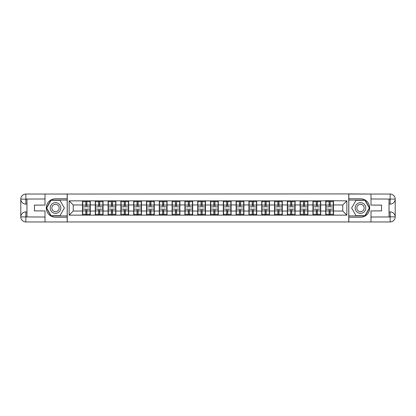 <?xml version="1.0" encoding="UTF-8"?>
<svg xmlns="http://www.w3.org/2000/svg" width="416" height="416" viewBox="0 0 416 416"><rect width="100%" height="100%" fill="white"/><g stroke="black" fill="none" stroke-linecap="round" stroke-linejoin="round"><path stroke-width="0.62" d="M42.796 221.952L373.204 221.952M373.204 194.048L348.748 193.924L348.748 222.076M348.748 193.924L42.796 194.048M67.252 222.076L67.252 193.924M342.758 211.037L342.758 204.963L333.523 204.963L333.523 211.037L342.758 211.037L346.861 215.14L346.861 200.86L325.728 200.616L325.728 204.963L320.72 204.963L320.72 211.037L325.728 211.037L325.728 204.963M346.861 215.14L69.139 215.14L69.139 200.86L82.477 200.86L82.477 204.963L73.242 204.963L73.242 211.037L82.477 211.037L82.477 204.963M325.728 200.86L82.477 200.86M325.728 211.037L325.728 215.14M320.72 211.037L320.72 215.14M320.72 200.86L320.72 204.963M307.918 211.037L312.926 211.037L312.926 204.963L307.918 204.963L307.918 215.14M312.926 211.037L312.926 215.14M312.926 200.86L312.926 204.963M307.918 200.86L307.918 204.963M295.116 211.037L300.123 211.037L300.123 204.963L295.116 204.963L295.116 215.14M300.123 211.037L300.123 215.14M300.123 200.86L300.123 204.963M295.116 200.86L295.116 204.963M282.313 211.037L287.321 211.037L287.321 204.963L282.313 204.963L282.313 215.14M287.321 211.037L287.321 215.14M287.321 200.86L287.321 204.963M282.313 200.86L282.313 204.963M269.511 211.037L274.518 211.037L274.518 204.963L269.511 204.963L269.511 215.14M274.518 211.037L274.518 215.14M274.518 200.86L274.518 204.963M269.511 200.86L269.511 204.963M256.708 211.037L261.716 211.037L261.716 204.963L256.708 204.963L256.708 215.14M261.716 211.037L261.716 215.14M261.716 200.86L261.716 204.963M256.708 200.86L256.708 204.963M243.906 211.037L248.914 211.037L248.914 204.963L243.906 204.963L243.906 215.14M248.914 211.037L248.914 215.14M248.914 200.86L248.914 204.963M243.906 200.86L243.906 204.963M231.104 211.037L236.111 211.037L236.111 204.963L231.104 204.963L231.104 215.14M236.111 211.037L236.111 215.14M236.111 200.86L236.111 204.963M231.104 200.86L231.104 204.963M218.301 211.037L223.304 211.037L223.304 204.963L218.301 204.963L218.301 215.14M223.304 211.037L223.304 215.14M223.304 200.86L223.304 204.963M218.301 200.86L218.301 204.963M205.499 211.037L210.501 211.037L210.501 204.963L205.499 204.963L205.499 215.14M210.501 211.037L210.501 215.14M210.501 200.86L210.501 204.963M205.499 200.86L205.499 204.963M192.696 211.037L197.699 211.037L197.699 204.963L192.696 204.963L192.696 215.14M197.699 211.037L197.699 215.14M197.699 200.86L197.699 204.963M192.696 200.86L192.696 204.963M179.889 211.037L184.896 211.037L184.896 204.963L179.889 204.963L179.889 215.14M184.896 211.037L184.896 215.14M184.896 200.86L184.896 204.963M179.889 200.86L179.889 204.963M167.086 211.037L172.094 211.037L172.094 204.963L167.086 204.963L167.086 215.14M172.094 211.037L172.094 215.14M172.094 200.86L172.094 204.963M167.086 200.86L167.086 204.963M154.284 211.037L159.292 211.037L159.292 204.963L154.284 204.963L154.284 215.14M159.292 211.037L159.292 215.14M159.292 200.86L159.292 204.963M154.284 200.86L154.284 204.963M141.482 211.037L146.489 211.037L146.489 204.963L141.482 204.963L141.482 215.14M146.489 211.037L146.489 215.14M146.489 200.86L146.489 204.963M141.482 200.86L141.482 204.963M128.679 211.037L133.687 211.037L133.687 204.963L128.679 204.963L128.679 215.14M133.687 211.037L133.687 215.14M133.687 200.86L133.687 204.963M128.679 200.86L128.679 204.963M115.877 211.037L120.884 211.037L120.884 204.963L115.877 204.963L115.877 215.14M120.884 211.037L120.884 215.14M120.884 200.86L120.884 204.963M115.877 200.86L115.877 204.963M103.074 211.037L108.082 211.037L108.082 204.963L103.074 204.963L103.074 215.14M108.082 211.037L108.082 215.14M108.082 200.86L108.082 204.963M103.074 200.86L103.074 204.963M90.272 211.037L95.28 211.037L95.28 204.963L90.272 204.963L90.272 215.14M95.28 211.037L95.28 215.14M95.28 200.86L95.28 204.963M90.272 200.86L90.272 204.963M82.477 211.037L82.477 215.14M73.242 211.037L69.139 215.14M69.139 200.86L73.242 204.963M333.523 211.037L333.523 215.14M333.523 200.86L333.523 204.963M346.861 200.86L342.758 204.963M82.68 205.088L85.842 205.088L85.842 200.819L82.68 200.819L82.68 209.108L85.842 209.108L85.842 210.912L86.908 210.902L86.908 209.108L90.064 209.108L90.064 200.819L86.908 200.819L86.908 201.718L90.064 201.718M85.842 203.902L86.908 203.902M86.908 201.843L85.842 201.843M82.68 206.892L85.842 206.892L85.842 205.088L86.908 205.098L86.908 206.892L90.064 206.892M82.68 201.718L85.842 201.718M85.842 214.157L86.908 214.157M85.842 212.098L86.908 212.098M82.68 215.181L85.842 215.181L85.842 214.282L82.68 214.282L82.68 215.181M82.68 209.108L82.68 210.912L85.842 210.912L85.842 214.282M82.68 210.912L82.68 214.282M90.064 209.108L90.064 215.181L86.908 215.181L86.908 214.282L90.064 214.282M90.064 210.912L86.908 210.912L86.908 214.282M90.064 205.088L86.908 205.088L86.908 201.718M95.482 205.088L98.644 205.088L98.644 200.819L95.482 200.819L95.482 209.108L98.644 209.108L98.644 210.912L99.71 210.902L99.71 209.108L102.872 209.108L102.872 200.819L99.71 200.819L99.71 201.718L102.872 201.718M98.644 203.902L99.71 203.902M99.71 201.843L98.644 201.843M95.482 206.892L98.644 206.892L98.644 205.088L99.71 205.098L99.71 206.892L102.872 206.892M95.482 201.718L98.644 201.718M98.644 214.157L99.71 214.157M98.644 212.098L99.71 212.098M95.482 215.181L98.644 215.181L98.644 214.282L95.482 214.282L95.482 215.181M95.482 209.108L95.482 210.912L98.644 210.912L98.644 214.282M95.482 210.912L95.482 214.282M102.872 209.108L102.872 215.181L99.71 215.181L99.71 214.282L102.872 214.282M102.872 210.912L99.71 210.912L99.71 214.282M102.872 205.088L99.71 205.088L99.71 201.718M108.285 205.088L111.446 205.088L111.446 200.819L108.285 200.819L108.285 209.108L111.446 209.108L111.446 210.912L112.512 210.902L112.512 209.108L115.674 209.108L115.674 200.819L112.512 200.819L112.512 201.718L115.674 201.718M111.446 203.902L112.512 203.902M112.512 201.843L111.446 201.843M108.285 206.892L111.446 206.892L111.446 205.088L112.512 205.098L112.512 206.892L115.674 206.892M108.285 201.718L111.446 201.718M111.446 214.157L112.512 214.157M111.446 212.098L112.512 212.098M108.285 215.181L111.446 215.181L111.446 214.282L108.285 214.282L108.285 215.181M108.285 209.108L108.285 210.912L111.446 210.912L111.446 214.282M108.285 210.912L108.285 214.282M115.674 209.108L115.674 215.181L112.512 215.181L112.512 214.282L115.674 214.282M115.674 210.912L112.512 210.912L112.512 214.282M115.674 205.088L112.512 205.088L112.512 201.718M121.087 205.088L124.249 205.088L124.249 200.819L121.087 200.819L121.087 209.108L124.249 209.108L124.249 210.912L125.315 210.902L125.315 209.108L128.476 209.108L128.476 200.819L125.315 200.819L125.315 201.718L128.476 201.718M124.249 203.902L125.315 203.902M125.315 201.843L124.249 201.843M121.087 206.892L124.249 206.892L124.249 205.088L125.315 205.098L125.315 206.892L128.476 206.892M121.087 201.718L124.249 201.718M124.249 214.157L125.315 214.157M124.249 212.098L125.315 212.098M121.087 215.181L124.249 215.181L124.249 214.282L121.087 214.282L121.087 215.181M121.087 209.108L121.087 210.912L124.249 210.912L124.249 214.282M121.087 210.912L121.087 214.282M128.476 209.108L128.476 215.181L125.315 215.181L125.315 214.282L128.476 214.282M128.476 210.912L125.315 210.912L125.315 214.282M128.476 205.088L125.315 205.088L125.315 201.718M133.89 205.088L137.051 205.088L137.051 200.819L133.89 200.819L133.89 209.108L137.051 209.108L137.051 210.912L138.117 210.902L138.117 209.108L141.279 209.108L141.279 200.819L138.117 200.819L138.117 201.718L141.279 201.718M137.051 203.902L138.117 203.902M138.117 201.843L137.051 201.843M133.89 206.892L137.051 206.892L137.051 205.088L138.117 205.098L138.117 206.892L141.279 206.892M133.89 201.718L137.051 201.718M137.051 214.157L138.117 214.157M137.051 212.098L138.117 212.098M133.89 215.181L137.051 215.181L137.051 214.282L133.89 214.282L133.89 215.181M133.89 209.108L133.89 210.912L137.051 210.912L137.051 214.282M133.89 210.912L133.89 214.282M141.279 209.108L141.279 215.181L138.117 215.181L138.117 214.282L141.279 214.282M141.279 210.912L138.117 210.912L138.117 214.282M141.279 205.088L138.117 205.088L138.117 201.718M146.692 205.088L149.854 205.088L149.854 200.819L146.692 200.819L146.692 209.108L149.854 209.108L149.854 210.912L150.92 210.902L150.92 209.108L154.081 209.108L154.081 200.819L150.92 200.819L150.92 201.718L154.081 201.718M149.854 203.902L150.92 203.902M150.92 201.843L149.854 201.843M146.692 206.892L149.854 206.892L149.854 205.088L150.92 205.098L150.92 206.892L154.081 206.892M146.692 201.718L149.854 201.718M149.854 214.157L150.92 214.157M149.854 212.098L150.92 212.098M146.692 215.181L149.854 215.181L149.854 214.282L146.692 214.282L146.692 215.181M146.692 209.108L146.692 210.912L149.854 210.912L149.854 214.282M146.692 210.912L146.692 214.282M154.081 209.108L154.081 215.181L150.92 215.181L150.92 214.282L154.081 214.282M154.081 210.912L150.92 210.912L150.92 214.282M154.081 205.088L150.92 205.088L150.92 201.718M52.848 212.618A5.335 5.335 0 0 0 60.133 210.668A5.335 5.335 0 0 0 58.183 203.382A5.335 5.335 0 0 0 50.898 205.332A5.335 5.335 0 0 0 52.848 212.618M53.69 211.162A3.65 3.65 0 0 0 58.677 209.825A3.65 3.65 0 0 0 57.34 204.838A3.65 3.65 0 0 0 52.354 206.175A3.65 3.65 0 0 0 53.69 211.162M51.085 200.325L59.946 200.325L64.376 208L59.946 215.675L51.085 215.675L46.654 208L51.085 200.325M357.817 212.618A5.335 5.335 0 0 0 365.102 210.668A5.335 5.335 0 0 0 363.152 203.382A5.335 5.335 0 0 0 355.867 205.332A5.335 5.335 0 0 0 357.817 212.618M358.66 211.162A3.65 3.65 0 0 0 363.646 209.825A3.65 3.65 0 0 0 362.31 204.838A3.65 3.65 0 0 0 357.323 206.175A3.65 3.65 0 0 0 358.66 211.162M356.054 200.325L364.915 200.325L369.346 208L364.915 215.675L356.054 215.675L351.624 208L356.054 200.325M26.957 204.1L25.849 204.1A5.049 5.049 0 0 1 20.8 199.098A5.049 5.049 0 0 1 25.849 194.048L67.168 194.048L67.168 198.765L55.515 198.765A9.235 9.235 0 0 0 46.28 208A9.235 9.235 0 0 0 55.515 217.235L67.168 217.235L67.168 221.952L25.849 221.952A5.049 5.049 0 0 1 20.8 216.902A5.049 5.049 0 0 1 25.849 211.9L26.957 211.9M67.168 217.235L67.168 198.765M45.011 194.048L45.011 205.088L34.424 205.088L34.424 210.912L45.011 210.912L45.011 221.952M25.849 204.1A5.049 5.049 0 0 1 20.8 199.098L25.849 199.176L25.849 204.1A5.049 5.049 0 0 1 20.8 199.098L20.8 216.902L45.011 217.027M25.849 217.027L25.849 221.952A5.049 5.049 0 0 1 20.8 216.902A5.049 5.049 0 0 1 25.849 211.9L25.849 216.824L26.957 216.824L26.957 199.176L25.849 199.176M67.168 200.08L50.944 200.08L46.368 208L50.944 215.92L67.168 215.92M389.043 211.9L390.151 211.9A5.049 5.049 0 0 1 395.2 216.902A5.049 5.049 0 0 1 390.151 221.952L348.832 221.952L348.832 217.235L360.485 217.235A9.235 9.235 0 0 0 369.72 208A9.235 9.235 0 0 0 360.485 198.765L348.832 198.765L348.832 194.048L390.151 194.048A5.049 5.049 0 0 1 395.2 199.098A5.049 5.049 0 0 1 390.151 204.1L389.043 204.1M348.832 198.765L348.832 217.235M370.989 221.952L370.989 210.912L381.576 210.912L381.576 205.088L370.989 205.088L370.989 194.048M390.151 211.9A5.049 5.049 0 0 1 395.2 216.902L390.151 216.824L390.151 211.9A5.049 5.049 0 0 1 395.2 216.902L395.2 199.098L370.989 198.973M390.151 198.973L390.151 194.048A5.049 5.049 0 0 1 395.2 199.098A5.049 5.049 0 0 1 390.151 204.1L390.151 199.176L389.043 199.176L389.043 216.824L390.151 216.824M348.832 215.92L365.056 215.92L369.632 208L365.056 200.08L348.832 200.08M159.5 205.088L162.656 205.088L162.656 200.819L159.5 200.819L159.5 209.108L162.656 209.108L162.656 210.912L163.722 210.902L163.722 209.108L166.884 209.108L166.884 200.819L163.722 200.819L163.722 201.718L166.884 201.718M162.656 203.902L163.722 203.902M163.722 201.843L162.656 201.843M159.5 206.892L162.656 206.892L162.656 205.088L163.722 205.098L163.722 206.892L166.884 206.892M159.5 201.718L162.656 201.718M162.656 214.157L163.722 214.157M162.656 212.098L163.722 212.098M159.5 215.181L162.656 215.181L162.656 214.282L159.5 214.282L159.5 215.181M159.5 209.108L159.5 210.912L162.656 210.912L162.656 214.282M159.5 210.912L159.5 214.282M166.884 209.108L166.884 215.181L163.722 215.181L163.722 214.282L166.884 214.282M166.884 210.912L163.722 210.912L163.722 214.282M166.884 205.088L163.722 205.088L163.722 201.718M172.302 205.088L175.458 205.088L175.458 200.819L172.302 200.819L172.302 209.108L175.458 209.108L175.458 210.912L176.524 210.902L176.524 209.108L179.686 209.108L179.686 200.819L176.524 200.819L176.524 201.718L179.686 201.718M175.458 203.902L176.524 203.902M176.524 201.843L175.458 201.843M172.302 206.892L175.458 206.892L175.458 205.088L176.524 205.098L176.524 206.892L179.686 206.892M172.302 201.718L175.458 201.718M175.458 214.157L176.524 214.157M175.458 212.098L176.524 212.098M172.302 215.181L175.458 215.181L175.458 214.282L172.302 214.282L172.302 215.181M172.302 209.108L172.302 210.912L175.458 210.912L175.458 214.282M172.302 210.912L172.302 214.282M179.686 209.108L179.686 215.181L176.524 215.181L176.524 214.282L179.686 214.282M179.686 210.912L176.524 210.912L176.524 214.282M179.686 205.088L176.524 205.088L176.524 201.718M185.104 205.088L188.261 205.088L188.261 200.819L185.104 200.819L185.104 209.108L188.261 209.108L188.261 210.912L189.327 210.902L189.327 209.108L192.488 209.108L192.488 200.819L189.327 200.819L189.327 201.718L192.488 201.718M188.261 203.902L189.327 203.902M189.327 201.843L188.261 201.843M185.104 206.892L188.261 206.892L188.261 205.088L189.327 205.098L189.327 206.892L192.488 206.892M185.104 201.718L188.261 201.718M188.261 214.157L189.327 214.157M188.261 212.098L189.327 212.098M185.104 215.181L188.261 215.181L188.261 214.282L185.104 214.282L185.104 215.181M185.104 209.108L185.104 210.912L188.261 210.912L188.261 214.282M185.104 210.912L185.104 214.282M192.488 209.108L192.488 215.181L189.327 215.181L189.327 214.282L192.488 214.282M192.488 210.912L189.327 210.912L189.327 214.282M192.488 205.088L189.327 205.088L189.327 201.718M197.907 205.088L201.063 205.088L201.063 200.819L197.907 200.819L197.907 209.108L201.063 209.108L201.063 210.912L202.134 210.902L202.134 209.108L205.291 209.108L205.291 200.819L202.134 200.819L202.134 201.718L205.291 201.718M201.063 203.902L202.134 203.902M202.134 201.843L201.063 201.843M197.907 206.892L201.063 206.892L201.063 205.088L202.134 205.098L202.134 206.892L205.291 206.892M197.907 201.718L201.063 201.718M201.063 214.157L202.134 214.157M201.063 212.098L202.134 212.098M197.907 215.181L201.063 215.181L201.063 214.282L197.907 214.282L197.907 215.181M197.907 209.108L197.907 210.912L201.063 210.912L201.063 214.282M197.907 210.912L197.907 214.282M205.291 209.108L205.291 215.181L202.134 215.181L202.134 214.282L205.291 214.282M205.291 210.912L202.134 210.912L202.134 214.282M205.291 205.088L202.134 205.088L202.134 201.718M210.709 205.088L213.866 205.088L213.866 200.819L210.709 200.819L210.709 209.108L213.866 209.108L213.866 210.912L214.937 210.902L214.937 209.108L218.093 209.108L218.093 200.819L214.937 200.819L214.937 201.718L218.093 201.718M213.866 203.902L214.937 203.902M214.937 201.843L213.866 201.843M210.709 206.892L213.866 206.892L213.866 205.088L214.937 205.098L214.937 206.892L218.093 206.892M210.709 201.718L213.866 201.718M213.866 214.157L214.937 214.157M213.866 212.098L214.937 212.098M210.709 215.181L213.866 215.181L213.866 214.282L210.709 214.282L210.709 215.181M210.709 209.108L210.709 210.912L213.866 210.912L213.866 214.282M210.709 210.912L210.709 214.282M218.093 209.108L218.093 215.181L214.937 215.181L214.937 214.282L218.093 214.282M218.093 210.912L214.937 210.912L214.937 214.282M218.093 205.088L214.937 205.088L214.937 201.718M223.512 205.088L226.673 205.088L226.673 200.819L223.512 200.819L223.512 209.108L226.673 209.108L226.673 210.912L227.739 210.902L227.739 209.108L230.896 209.108L230.896 200.819L227.739 200.819L227.739 201.718L230.896 201.718M226.673 203.902L227.739 203.902M227.739 201.843L226.673 201.843M223.512 206.892L226.673 206.892L226.673 205.088L227.739 205.098L227.739 206.892L230.896 206.892M223.512 201.718L226.673 201.718M226.673 214.157L227.739 214.157M226.673 212.098L227.739 212.098M223.512 215.181L226.673 215.181L226.673 214.282L223.512 214.282L223.512 215.181M223.512 209.108L223.512 210.912L226.673 210.912L226.673 214.282M223.512 210.912L223.512 214.282M230.896 209.108L230.896 215.181L227.739 215.181L227.739 214.282L230.896 214.282M230.896 210.912L227.739 210.912L227.739 214.282M230.896 205.088L227.739 205.088L227.739 201.718M236.314 205.088L239.476 205.088L239.476 200.819L236.314 200.819L236.314 209.108L239.476 209.108L239.476 210.912L240.542 210.902L240.542 209.108L243.698 209.108L243.698 200.819L240.542 200.819L240.542 201.718L243.698 201.718M239.476 203.902L240.542 203.902M240.542 201.843L239.476 201.843M236.314 206.892L239.476 206.892L239.476 205.088L240.542 205.098L240.542 206.892L243.698 206.892M236.314 201.718L239.476 201.718M239.476 214.157L240.542 214.157M239.476 212.098L240.542 212.098M236.314 215.181L239.476 215.181L239.476 214.282L236.314 214.282L236.314 215.181M236.314 209.108L236.314 210.912L239.476 210.912L239.476 214.282M236.314 210.912L236.314 214.282M243.698 209.108L243.698 215.181L240.542 215.181L240.542 214.282L243.698 214.282M243.698 210.912L240.542 210.912L240.542 214.282M243.698 205.088L240.542 205.088L240.542 201.718M249.116 205.088L252.278 205.088L252.278 200.819L249.116 200.819L249.116 209.108L252.278 209.108L252.278 210.912L253.344 210.902L253.344 209.108L256.5 209.108L256.5 200.819L253.344 200.819L253.344 201.718L256.5 201.718M252.278 203.902L253.344 203.902M253.344 201.843L252.278 201.843M249.116 206.892L252.278 206.892L252.278 205.088L253.344 205.098L253.344 206.892L256.5 206.892M249.116 201.718L252.278 201.718M252.278 214.157L253.344 214.157M252.278 212.098L253.344 212.098M249.116 215.181L252.278 215.181L252.278 214.282L249.116 214.282L249.116 215.181M249.116 209.108L249.116 210.912L252.278 210.912L252.278 214.282M249.116 210.912L249.116 214.282M256.5 209.108L256.5 215.181L253.344 215.181L253.344 214.282L256.5 214.282M256.5 210.912L253.344 210.912L253.344 214.282M256.5 205.088L253.344 205.088L253.344 201.718M261.919 205.088L265.08 205.088L265.08 200.819L261.919 200.819L261.919 209.108L265.08 209.108L265.08 210.912L266.146 210.902L266.146 209.108L269.308 209.108L269.308 200.819L266.146 200.819L266.146 201.718L269.308 201.718M265.08 203.902L266.146 203.902M266.146 201.843L265.08 201.843M261.919 206.892L265.08 206.892L265.08 205.088L266.146 205.098L266.146 206.892L269.308 206.892M261.919 201.718L265.08 201.718M265.08 214.157L266.146 214.157M265.08 212.098L266.146 212.098M261.919 215.181L265.08 215.181L265.08 214.282L261.919 214.282L261.919 215.181M261.919 209.108L261.919 210.912L265.08 210.912L265.08 214.282M261.919 210.912L261.919 214.282M269.308 209.108L269.308 215.181L266.146 215.181L266.146 214.282L269.308 214.282M269.308 210.912L266.146 210.912L266.146 214.282M269.308 205.088L266.146 205.088L266.146 201.718M274.721 205.088L277.883 205.088L277.883 200.819L274.721 200.819L274.721 209.108L277.883 209.108L277.883 210.912L278.949 210.902L278.949 209.108L282.11 209.108L282.11 200.819L278.949 200.819L278.949 201.718L282.11 201.718M277.883 203.902L278.949 203.902M278.949 201.843L277.883 201.843M274.721 206.892L277.883 206.892L277.883 205.088L278.949 205.098L278.949 206.892L282.11 206.892M274.721 201.718L277.883 201.718M277.883 214.157L278.949 214.157M277.883 212.098L278.949 212.098M274.721 215.181L277.883 215.181L277.883 214.282L274.721 214.282L274.721 215.181M274.721 209.108L274.721 210.912L277.883 210.912L277.883 214.282M274.721 210.912L274.721 214.282M282.11 209.108L282.11 215.181L278.949 215.181L278.949 214.282L282.11 214.282M282.11 210.912L278.949 210.912L278.949 214.282M282.11 205.088L278.949 205.088L278.949 201.718M287.524 205.088L290.685 205.088L290.685 200.819L287.524 200.819L287.524 209.108L290.685 209.108L290.685 210.912L291.751 210.902L291.751 209.108L294.913 209.108L294.913 200.819L291.751 200.819L291.751 201.718L294.913 201.718M290.685 203.902L291.751 203.902M291.751 201.843L290.685 201.843M287.524 206.892L290.685 206.892L290.685 205.088L291.751 205.098L291.751 206.892L294.913 206.892M287.524 201.718L290.685 201.718M290.685 214.157L291.751 214.157M290.685 212.098L291.751 212.098M287.524 215.181L290.685 215.181L290.685 214.282L287.524 214.282L287.524 215.181M287.524 209.108L287.524 210.912L290.685 210.912L290.685 214.282M287.524 210.912L287.524 214.282M294.913 209.108L294.913 215.181L291.751 215.181L291.751 214.282L294.913 214.282M294.913 210.912L291.751 210.912L291.751 214.282M294.913 205.088L291.751 205.088L291.751 201.718M300.326 205.088L303.488 205.088L303.488 200.819L300.326 200.819L300.326 209.108L303.488 209.108L303.488 210.912L304.554 210.902L304.554 209.108L307.715 209.108L307.715 200.819L304.554 200.819L304.554 201.718L307.715 201.718M303.488 203.902L304.554 203.902M304.554 201.843L303.488 201.843M300.326 206.892L303.488 206.892L303.488 205.088L304.554 205.098L304.554 206.892L307.715 206.892M300.326 201.718L303.488 201.718M303.488 214.157L304.554 214.157M303.488 212.098L304.554 212.098M300.326 215.181L303.488 215.181L303.488 214.282L300.326 214.282L300.326 215.181M300.326 209.108L300.326 210.912L303.488 210.912L303.488 214.282M300.326 210.912L300.326 214.282M307.715 209.108L307.715 215.181L304.554 215.181L304.554 214.282L307.715 214.282M307.715 210.912L304.554 210.912L304.554 214.282M307.715 205.088L304.554 205.088L304.554 201.718M313.128 205.088L316.29 205.088L316.29 200.819L313.128 200.819L313.128 209.108L316.29 209.108L316.29 210.912L317.356 210.902L317.356 209.108L320.518 209.108L320.518 200.819L317.356 200.819L317.356 201.718L320.518 201.718M316.29 203.902L317.356 203.902M317.356 201.843L316.29 201.843M313.128 206.892L316.29 206.892L316.29 205.088L317.356 205.098L317.356 206.892L320.518 206.892M313.128 201.718L316.29 201.718M316.29 214.157L317.356 214.157M316.29 212.098L317.356 212.098M313.128 215.181L316.29 215.181L316.29 214.282L313.128 214.282L313.128 215.181M313.128 209.108L313.128 210.912L316.29 210.912L316.29 214.282M313.128 210.912L313.128 214.282M320.518 209.108L320.518 215.181L317.356 215.181L317.356 214.282L320.518 214.282M320.518 210.912L317.356 210.912L317.356 214.282M320.518 205.088L317.356 205.088L317.356 201.718M325.936 205.088L329.092 205.088L329.092 200.819L325.936 200.819L325.936 209.108L329.092 209.108L329.092 210.912L330.158 210.902L330.158 209.108L333.32 209.108L333.32 200.819L330.158 200.819L330.158 201.718L333.32 201.718M329.092 203.902L330.158 203.902M330.158 201.843L329.092 201.843M325.936 206.892L329.092 206.892L329.092 205.088L330.158 205.098L330.158 206.892L333.32 206.892M325.936 201.718L329.092 201.718M329.092 214.157L330.158 214.157M329.092 212.098L330.158 212.098M325.936 215.181L329.092 215.181L329.092 214.282L325.936 214.282L325.936 215.181M325.936 209.108L325.936 210.912L329.092 210.912L329.092 214.282M325.936 210.912L325.936 214.282M333.32 209.108L333.32 215.181L330.158 215.181L330.158 214.282L333.32 214.282M333.32 210.912L330.158 210.912L330.158 214.282M333.32 205.088L330.158 205.088L330.158 201.718M45.011 198.973L25.73 199.061M20.8 216.902A5.049 5.049 0 0 1 25.849 211.9M20.8 199.098A5.049 5.049 0 0 1 25.849 194.048L25.849 198.973M370.989 217.027L390.27 216.939M395.2 199.098A5.049 5.049 0 0 1 390.151 204.1M395.2 216.902A5.049 5.049 0 0 1 390.151 221.952L390.151 217.027"/></g></svg>
